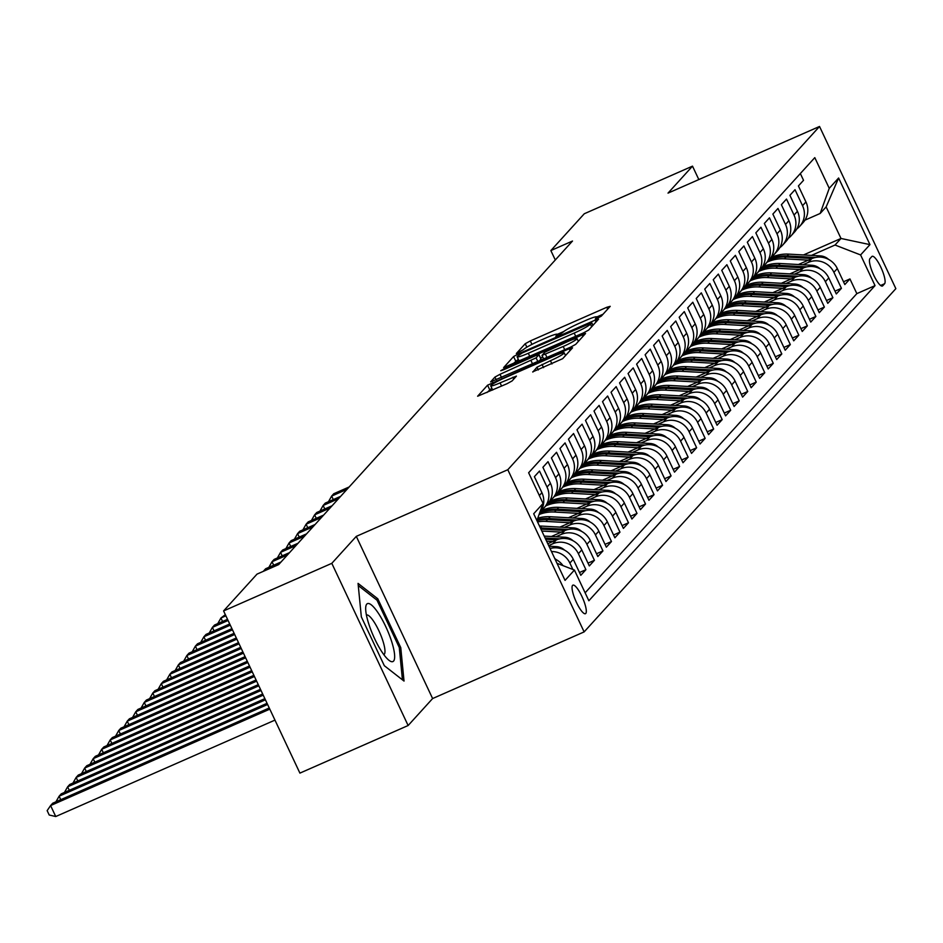 <?xml version="1.0" encoding="UTF-8"?>
<svg xmlns="http://www.w3.org/2000/svg" width="943" height="943" viewBox="0 0 943 943"><rect width="100%" height="100%" fill="white"/><g stroke="black" fill="none" stroke-linecap="round" stroke-linejoin="round"><path stroke-width="1.41" d="M597.768 318.074L601.328 316.117L610.215 306.334L606.797 307.288L530.32 340.93L525.227 343.724L516.351 353.495L523.448 349.617A15.3 1.568 -25.2 0 1 539.714 340.694L546.091 337.889A15.3 1.568 -25.2 0 1 557.254 334.317A15.3 1.568 -25.2 0 1 557.018 334.848L555.816 336.238L558.256 335.449L562.959 332.231A15.3 1.568 -25.2 0 1 579.238 323.308L585.603 320.502A15.3 1.568 -25.2 0 1 596.778 316.942A15.3 1.568 -25.2 0 1 596.53 317.473L595.328 318.852L597.768 318.074M585.78 613.445A15.583 3.725 66.3 0 0 582.255 597.167A15.583 3.725 66.3 0 0 572.908 585.155A15.583 3.725 66.3 0 0 572.578 585.391A15.583 3.725 66.3 0 0 576.114 601.681A15.583 3.725 66.3 0 0 585.462 613.693A15.583 3.725 66.3 0 0 585.78 613.445M532.724 371.848L562.688 358.67L572.554 347.814L569.136 348.757L487.566 385.192L477.629 396.225L507.039 383.707L512.12 380.913L516.422 376.104L500.073 382.87A12.789 1.32 -25.2 0 1 490.737 385.852A12.789 1.32 -25.2 0 1 504.552 377.943L554.897 355.794A12.789 1.32 -25.2 0 1 564.232 352.812A12.789 1.32 -25.2 0 1 550.429 360.721L536.956 367.204L532.83 372.061M356.301 536.367L331.806 563.336L223.585 610.934L299.909 773.119L408.13 725.521L432.613 698.551L584.13 631.904L507.805 469.72L356.301 536.367L432.613 698.551M698.822 179.559L692.504 166.145L668.021 193.115L819.526 126.468L507.805 469.72M692.504 166.145L584.283 213.755L550.853 250.567L555.297 259.985M223.585 610.934L257.015 574.122L278.668 564.598L572.495 241.043L550.853 250.567M583.599 332.832L588.68 330.038L598.546 319.182L595.139 320.125L518.65 353.766L513.57 356.56L503.621 367.593L583.599 332.832M585.544 333.492L575.69 344.36L570.598 347.154L490.631 381.903L494.922 377.094L500.014 374.3L536.107 357.869L538.995 354.615L535.506 355.735L503.208 369.939L500.768 370.717L504.375 368.642L585.544 333.492M551.49 551.561A19.485 18.813 42.2 0 1 569.867 563.054L573.273 559.305L580.805 575.301L585.909 569.678L579.485 572.507M548.673 545.584L552.81 543.757A19.485 18.813 42.2 0 1 578.377 553.671L581.784 549.922L589.316 565.93L594.432 560.295L587.996 563.124M555.946 536.756L561.333 534.386A19.485 18.813 42.2 0 1 586.9 544.3L590.306 540.551L597.838 556.547L602.942 550.924L596.518 553.741M564.456 527.373L569.855 525.003A19.485 18.813 42.2 0 1 595.422 534.917L598.829 531.168L606.349 547.164L611.465 541.541L605.029 544.37M572.979 517.99L578.365 515.621A19.485 18.813 42.2 0 1 603.933 525.546L607.339 521.785L614.871 537.793L619.975 532.158L613.551 534.987M581.489 508.619L586.888 506.25A19.485 18.813 42.2 0 1 612.455 516.163L615.862 512.414L623.382 528.41L628.498 522.787L622.074 525.605M590.012 499.236L595.398 496.867A19.485 18.813 42.2 0 1 620.965 506.78L624.372 503.032L631.904 519.027L637.008 513.405L630.584 516.234M598.522 489.865L603.921 487.484A19.485 18.813 42.2 0 1 629.488 497.409L632.894 493.649L640.415 509.656L645.531 504.022L639.106 506.851M607.044 480.482L612.431 478.113A19.485 18.813 42.2 0 1 637.998 488.026L641.405 484.278L648.937 500.273L654.053 494.651L647.617 497.48M615.555 471.099L620.954 468.73A19.485 18.813 42.2 0 1 646.521 478.643L649.927 474.895L657.46 490.89L662.564 485.268L656.139 488.097M624.077 461.728L629.464 459.347A19.485 18.813 42.2 0 1 655.031 469.272L658.438 465.512L665.97 481.519L671.086 475.885L664.65 478.714M632.588 452.345L637.987 449.976A19.485 18.813 42.2 0 1 663.554 459.889L666.96 456.141L674.493 472.137L679.597 466.514L673.172 469.343M641.11 442.962L646.509 440.593A19.485 18.813 42.2 0 1 672.064 450.506L675.471 446.758L683.003 462.754L688.119 457.131L681.683 459.96M649.633 433.591L655.02 431.21A19.485 18.813 42.2 0 1 680.587 441.135L683.993 437.387L691.525 453.383L696.629 447.748L690.205 450.577M658.143 424.209L663.542 421.839A19.485 18.813 42.2 0 1 689.109 431.753L692.516 428.004L700.036 444L705.152 438.377L698.716 441.206M666.666 414.826L672.053 412.456A19.485 18.813 42.2 0 1 697.62 422.381L701.026 418.621L708.558 434.629L713.662 428.994L707.238 431.823M675.176 405.455L680.575 403.085A19.485 18.813 42.2 0 1 706.142 412.999L709.549 409.25L717.069 425.246L722.185 419.623L715.761 422.44M683.699 396.072L689.085 393.702A19.485 18.813 42.2 0 1 714.653 403.616L718.059 399.867L725.591 415.863L730.695 410.24L724.271 413.069M692.209 386.701L697.608 384.32A19.485 18.813 42.2 0 1 723.175 394.245L726.582 390.485L734.102 406.492L739.218 400.858L732.794 403.687M700.732 377.318L706.118 374.949A19.485 18.813 42.2 0 1 731.685 384.862L735.092 381.113L742.624 397.109L747.74 391.486L741.304 394.304M709.242 367.935L714.641 365.566A19.485 18.813 42.2 0 1 740.208 375.479L743.614 371.731L751.147 387.726L756.251 382.104L749.826 384.933M717.764 358.564L723.151 356.183A19.485 18.813 42.2 0 1 748.718 366.108L752.125 362.348L759.657 378.355L764.773 372.721L758.337 375.55M726.287 349.181L731.674 346.812A19.485 18.813 42.2 0 1 757.241 356.725L760.647 352.977L768.18 368.972L773.284 363.35L766.859 366.179M734.797 339.798L740.196 337.429A19.485 18.813 42.2 0 1 765.751 347.342L769.158 343.594L776.69 359.589L781.806 353.967L775.37 356.796M743.32 330.427L748.707 328.046A19.485 18.813 42.2 0 1 774.274 337.971L777.68 334.223L785.213 350.218L790.317 344.584L783.892 347.413M751.83 321.044L757.229 318.675A19.485 18.813 42.2 0 1 782.796 328.588L786.203 324.84L793.723 340.836L798.839 335.213L792.415 338.042M760.353 311.661L765.74 309.292A19.485 18.813 42.2 0 1 791.307 319.206L794.713 315.457L802.245 331.464L807.349 325.83L800.925 328.659M768.863 302.29L774.262 299.921A19.485 18.813 42.2 0 1 799.829 309.834L803.236 306.086L810.756 322.082L815.872 316.459L809.448 319.276M777.386 292.908L782.773 290.538A19.485 18.813 42.2 0 1 808.34 300.452L811.746 296.703L819.278 312.699L824.382 307.076L817.958 309.905M785.896 283.525L791.295 281.155A19.485 18.813 42.2 0 1 816.862 291.081L820.269 287.32L827.789 303.328L832.905 297.693L826.481 300.522M794.419 274.154L799.805 271.784A19.485 18.813 42.2 0 1 825.373 281.698L828.779 277.949L836.311 293.945L841.427 288.322L833.895 272.315A19.485 18.813 -137.8 0 0 808.328 262.402L802.929 264.771M834.991 291.139L841.427 288.322M800.348 173.547L803.53 180.313L798.415 185.936L805.947 201.943A19.485 18.813 -137.8 0 1 803.059 222.654L799.652 226.403A19.485 18.813 -137.8 0 0 802.54 205.692L795.008 189.696L789.904 195.319L797.436 211.315A19.485 18.813 -137.8 0 1 794.536 232.037L791.13 235.785A19.485 18.813 42.2 0 1 788.277 238.331M791.13 235.785A19.485 18.813 42.2 0 0 794.03 215.075L786.497 199.067L781.382 204.702L788.914 220.697A19.485 18.813 -137.8 0 1 786.014 241.408L782.607 245.156A19.485 18.813 42.2 0 1 779.755 247.703M782.607 245.156A19.485 18.813 42.2 0 0 785.507 224.446L777.975 208.45L772.871 214.073L780.391 230.08A19.485 18.813 -137.8 0 1 777.504 250.791L774.097 254.539A19.485 18.813 42.2 0 1 771.244 257.085M774.097 254.539A19.485 18.813 42.2 0 0 776.985 233.829L769.464 217.833L764.349 223.456L771.881 239.451A19.485 18.813 -137.8 0 1 768.981 260.162L765.575 263.922A19.485 18.813 42.2 0 1 762.722 266.456M765.575 263.922A19.485 18.813 42.2 0 0 768.474 243.2L760.942 227.204L755.838 232.838L763.359 248.834A19.485 18.813 -137.8 0 1 760.471 269.545L757.064 273.293A19.485 18.813 42.2 0 1 754.211 275.839M757.064 273.293A19.485 18.813 42.2 0 0 759.952 252.583L752.431 236.587L747.316 242.21L754.848 258.217A19.485 18.813 -137.8 0 1 751.948 278.928L748.542 282.676A19.485 18.813 42.2 0 1 745.689 285.222M748.542 282.676A19.485 18.813 42.2 0 0 751.441 261.965L743.909 245.958L738.805 251.592L746.326 267.588A19.485 18.813 -137.8 0 1 743.438 288.299L740.031 292.059A19.485 18.813 42.2 0 1 737.178 294.593M740.031 292.059A19.485 18.813 42.2 0 0 742.919 271.336L735.399 255.341L730.283 260.963L737.815 276.971A19.485 18.813 -137.8 0 1 734.915 297.682L731.509 301.43A19.485 18.813 42.2 0 1 728.656 303.976M731.509 301.43A19.485 18.813 42.2 0 0 734.408 280.719L726.876 264.724L721.76 270.346L729.293 286.342A19.485 18.813 -137.8 0 1 726.405 307.064L722.998 310.813A19.485 18.813 42.2 0 1 720.146 313.359M722.998 310.813A19.485 18.813 42.2 0 0 725.886 290.102L718.354 274.095L713.25 279.729L720.782 295.725A19.485 18.813 -137.8 0 1 717.882 316.435L714.476 320.196A19.485 18.813 42.2 0 1 711.623 322.73M714.476 320.196A19.485 18.813 42.2 0 0 717.375 299.473L709.843 283.478L704.727 289.1L712.26 305.108A19.485 18.813 -137.8 0 1 709.372 325.818L705.965 329.567A19.485 18.813 42.2 0 1 703.113 332.113M705.965 329.567A19.485 18.813 42.2 0 0 708.853 308.856L701.321 292.86L696.217 298.483L703.737 314.479A19.485 18.813 -137.8 0 1 700.849 335.201L697.443 338.95A19.485 18.813 42.2 0 1 694.59 341.496M697.443 338.95A19.485 18.813 42.2 0 0 700.331 318.239L692.81 302.231L687.695 307.866L695.227 323.862A19.485 18.813 -137.8 0 1 692.327 344.572L688.92 348.321A19.485 18.813 42.2 0 1 686.068 350.867M688.92 348.321A19.485 18.813 42.2 0 0 691.82 327.61L684.288 311.614L679.184 317.237L686.704 333.244A19.485 18.813 -137.8 0 1 683.816 353.955L680.41 357.703A19.485 18.813 42.2 0 1 677.557 360.25M680.41 357.703A19.485 18.813 42.2 0 0 683.298 336.993L675.777 320.997L670.662 326.62L678.194 342.615A19.485 18.813 -137.8 0 1 675.294 363.326L671.887 367.086A19.485 18.813 42.2 0 1 669.035 369.632M671.887 367.086A19.485 18.813 42.2 0 0 674.787 346.376L667.255 330.368L662.151 336.003L669.671 351.998A19.485 18.813 -137.8 0 1 666.784 372.709L663.377 376.457A19.485 18.813 42.2 0 1 660.524 379.003M663.377 376.457A19.485 18.813 42.2 0 0 666.265 355.747L658.744 339.751L653.629 345.374L661.161 361.381A19.485 18.813 -137.8 0 1 658.261 382.092L654.855 385.84A19.485 18.813 42.2 0 1 652.002 388.386M654.855 385.84A19.485 18.813 42.2 0 0 657.754 365.13L650.222 349.122L645.118 354.757L652.639 370.752A19.485 18.813 -137.8 0 1 649.751 391.463L646.344 395.223A19.485 18.813 42.2 0 1 643.491 397.757M646.344 395.223A19.485 18.813 42.2 0 0 649.232 374.501L641.7 358.505L636.596 364.139L644.128 380.135A19.485 18.813 -137.8 0 1 641.228 400.846L637.822 404.594A19.485 18.813 42.2 0 1 634.969 407.14M637.822 404.594A19.485 18.813 42.2 0 0 640.721 383.884L633.189 367.888L628.073 373.511L635.606 389.506A19.485 18.813 -137.8 0 1 632.718 410.229L629.311 413.977A19.485 18.813 42.2 0 1 626.458 416.523M629.311 413.977A19.485 18.813 42.2 0 0 632.199 393.266L624.667 377.259L619.563 382.893L627.095 398.889A19.485 18.813 -137.8 0 1 624.195 419.6L620.789 423.36A19.485 18.813 42.2 0 1 617.936 425.894M620.789 423.36A19.485 18.813 42.2 0 0 623.688 402.637L616.156 386.642L611.04 392.264L618.573 408.272A19.485 18.813 -137.8 0 1 615.685 428.982L612.266 432.731A19.485 18.813 42.2 0 1 609.414 435.277M612.266 432.731A19.485 18.813 42.2 0 0 615.166 412.02L607.634 396.025L602.53 401.647L610.05 417.643A19.485 18.813 -137.8 0 1 607.162 438.365L603.756 442.114A19.485 18.813 42.2 0 1 600.903 444.66M603.756 442.114A19.485 18.813 42.2 0 0 606.644 421.403L599.123 405.396L594.007 411.03L601.54 427.026A19.485 18.813 -137.8 0 1 598.64 447.736L595.233 451.485A19.485 18.813 42.2 0 1 592.381 454.031M595.233 451.485A19.485 18.813 42.2 0 0 598.133 430.774L590.601 414.779L585.497 420.401L593.017 436.409A19.485 18.813 -137.8 0 1 590.129 457.119L586.723 460.868A19.485 18.813 42.2 0 1 583.87 463.414M586.723 460.868A19.485 18.813 42.2 0 0 589.611 440.157L582.09 424.161L576.975 429.784L584.507 445.78A19.485 18.813 -137.8 0 1 581.607 466.502L578.2 470.251A19.485 18.813 42.2 0 1 575.348 472.797M578.2 470.251A19.485 18.813 42.2 0 0 581.1 449.54L573.568 433.532L568.464 439.167L575.984 455.163A19.485 18.813 -137.8 0 1 573.096 475.873L569.69 479.622A19.485 18.813 42.2 0 1 566.837 482.168M569.69 479.622A19.485 18.813 42.2 0 0 572.578 458.911L565.057 442.915L559.942 448.538L567.474 464.545A19.485 18.813 -137.8 0 1 564.574 485.256L561.168 489.004A19.485 18.813 42.2 0 1 558.315 491.551M561.168 489.004A19.485 18.813 42.2 0 0 564.067 468.294L556.535 452.298L551.419 457.921L558.951 473.916A19.485 18.813 -137.8 0 1 556.064 494.627L552.657 498.387A19.485 18.813 42.2 0 1 549.804 500.922M552.657 498.387A19.485 18.813 42.2 0 0 555.545 477.665L548.013 461.669L542.909 467.304L550.441 483.299A19.485 18.813 -137.8 0 1 547.541 504.01L544.135 507.758A19.485 18.813 42.2 0 1 541.282 510.304M544.135 507.758A19.485 18.813 42.2 0 0 547.034 487.048L539.502 471.052L534.386 476.675L541.919 492.67A19.485 18.813 -137.8 0 1 539.809 512.462M581.784 549.922A19.485 18.813 -137.8 0 0 556.229 540.009L547.8 543.71M590.306 540.551A19.485 18.813 -137.8 0 0 564.739 530.626L551.396 536.496M598.829 531.168A19.485 18.813 -137.8 0 0 573.261 521.255L559.906 527.125M607.339 521.785A19.485 18.813 -137.8 0 0 581.772 511.872L568.429 517.742M615.862 512.414A19.485 18.813 -137.8 0 0 590.294 502.489L576.951 508.36M624.372 503.032A19.485 18.813 -137.8 0 0 598.805 493.118L585.462 498.988M632.894 493.649A19.485 18.813 -137.8 0 0 607.327 483.735L593.984 489.606M641.405 484.278A19.485 18.813 -137.8 0 0 615.838 474.353L602.494 480.223M649.927 474.895A19.485 18.813 -137.8 0 0 624.36 464.982L611.017 470.852M658.438 465.512A19.485 18.813 -137.8 0 0 632.871 455.599L619.527 461.469M666.96 456.141A19.485 18.813 -137.8 0 0 641.393 446.228L628.05 452.086M675.471 446.758A19.485 18.813 -137.8 0 0 649.916 436.845L636.56 442.715M683.993 437.387A19.485 18.813 -137.8 0 0 658.426 427.462L645.083 433.332M692.516 428.004A19.485 18.813 -137.8 0 0 666.949 418.091L653.605 423.961M701.026 418.621A19.485 18.813 -137.8 0 0 675.459 408.708L662.116 414.578M709.549 409.25A19.485 18.813 -137.8 0 0 683.981 399.325L670.638 405.195M718.059 399.867A19.485 18.813 -137.8 0 0 692.492 389.954L679.149 395.824M726.582 390.485A19.485 18.813 -137.8 0 0 701.014 380.571L687.671 386.441M735.092 381.113A19.485 18.813 -137.8 0 0 709.525 371.188L696.182 377.059M743.614 371.731A19.485 18.813 -137.8 0 0 718.047 361.817L704.704 367.687M752.125 362.348A19.485 18.813 -137.8 0 0 726.558 352.434L713.214 358.305M760.647 352.977A19.485 18.813 -137.8 0 0 735.08 343.052L721.737 348.922M769.158 343.594A19.485 18.813 -137.8 0 0 743.603 333.681L730.247 339.551M777.68 334.223A19.485 18.813 -137.8 0 0 752.113 324.298L738.77 330.168M786.203 324.84A19.485 18.813 -137.8 0 0 760.636 314.927L747.292 320.797M794.713 315.457A19.485 18.813 -137.8 0 0 769.146 305.544L755.803 311.414M803.236 306.086A19.485 18.813 -137.8 0 0 777.669 296.161L764.325 302.031M811.746 296.703A19.485 18.813 -137.8 0 0 786.179 286.79L772.836 292.66M820.269 287.32A19.485 18.813 -137.8 0 0 794.701 277.407L781.358 283.277M828.779 277.949A19.485 18.813 -137.8 0 0 803.212 268.024L789.869 273.894M871.827 256.555L869.953 258.618A15.1 3.607 66.3 0 0 873.371 274.389A15.1 3.607 66.3 0 0 882.424 286.024A15.1 3.607 66.3 0 0 882.742 285.788L884.605 283.725A15.1 3.607 66.3 0 0 881.186 267.953A15.1 3.607 66.3 0 0 872.134 256.319A15.1 3.607 66.3 0 0 871.827 256.555M584.13 631.904L895.85 288.652L819.526 126.468M557.018 563.313L574.417 570.067L588.856 600.75L875.033 285.623L860.594 254.94L835.026 245.027L811.451 255.4M574.417 570.067L565.046 580.381L533.703 513.758L543.062 503.432L528.634 472.749L814.799 157.634L829.239 188.317L838.61 178.003L869.965 244.626L860.594 254.94M585.131 592.829L856.845 293.627L849.938 278.939L844.834 284.562L837.301 268.566A19.485 18.813 -137.8 0 0 811.734 258.653L798.391 264.523M796.8 228.949A19.485 18.813 -137.8 0 0 799.652 226.403M825.373 281.698L832.905 297.693M816.862 291.081L824.382 307.076M808.34 300.452L815.872 316.459M799.829 309.834L807.349 325.83M791.307 319.206L798.839 335.213M782.796 328.588L790.317 344.584M774.274 337.971L781.806 353.967M765.751 347.342L773.284 363.35M757.241 356.725L764.773 372.721M748.718 366.108L756.251 382.104M740.208 375.479L747.74 391.486M731.685 384.862L739.218 400.858M723.175 394.245L730.695 410.24M714.653 403.616L722.185 419.623M706.142 412.999L713.662 428.994M697.62 422.381L705.152 438.377M689.109 431.753L696.629 447.748M680.587 441.135L688.119 457.131M672.064 450.506L679.597 466.514M663.554 459.889L671.086 475.885M655.031 469.272L662.564 485.268M646.521 478.643L654.053 494.651M637.998 488.026L645.531 504.022M629.488 497.409L637.008 513.405M620.965 506.78L628.498 522.787M612.455 516.163L619.975 532.158M603.933 525.546L611.465 541.541M595.422 534.917L602.942 550.924M586.9 544.3L594.432 560.295M578.377 553.671L585.909 569.678M569.867 563.054L572.884 569.466M835.026 245.027L840.991 238.461L826.139 206.906L820.174 213.46L829.239 188.317M803.495 254.952L840.991 238.461L869.965 244.626M804.957 220.155L820.174 213.46M331.806 563.336L408.13 725.521M843.514 281.768L849.938 278.939M856.845 293.627L875.033 285.623M573.273 559.305A19.485 18.813 -137.8 0 0 550.064 548.531M562.971 565.623A19.485 18.813 -137.8 0 0 554.991 558.999M543.062 503.432L536.897 520.548M826.139 206.906L838.61 178.003M384.32 665.699L404.028 681.07L400.751 647.605L377.766 598.758L358.057 583.387L361.334 616.863L384.32 665.699M376.116 599.489L377.766 598.758M399.349 648.218L400.751 647.605M603.048 314.231L596.789 316.978L597.39 318.239M563.843 331.476L557.278 334.364M518.308 359.307L512.933 363.915M591.685 322.812L522.151 353L517.389 356.289A15.3 1.568 -25.2 0 0 517.141 356.819A15.3 1.568 -25.2 0 0 528.304 353.26L574.193 333.068A15.3 1.568 -25.2 0 0 590.471 324.144L591.685 322.812L592.899 325.406M539.443 360.851L540.881 358.953M540.587 358.01L542.755 357.055M564.739 349.723L563.219 346.494A12.789 1.32 -25.2 0 0 577.022 338.596L578.389 341.39M577.022 338.596A12.789 1.32 -25.2 0 0 567.686 341.578L544.865 352.163L541.989 355.417L563.219 346.494M491.833 388.174L486.93 392.547M828.579 259.408A12.907 12.459 -137.8 0 0 820.375 255.895L788.702 254.127A37.26 35.975 -137.8 0 0 770.879 257.675M808.328 260.15L784.435 258.818A37.26 35.975 -137.8 0 0 767.26 262.06M815.353 257.486L787.075 255.907A37.26 35.975 -137.8 0 0 769.794 259.207M768.875 260.28A37.26 35.975 42.2 0 1 786.061 257.038L812.112 258.488M349.169 486.965L333.787 493.731L331.653 496.077L347.036 489.311M328.482 501.7L331.653 496.077L333.303 499.578M391.675 641.582A31.661 7.568 66.3 0 0 375.903 609.767A31.661 7.568 66.3 0 0 365.695 607.693A31.661 7.568 66.3 0 0 368.678 623.641A31.661 7.568 66.3 0 0 388.752 660.124A31.661 7.568 66.3 0 0 391.675 641.582M383.848 654.666A21.677 5.175 66.3 0 0 382.929 641.004A21.677 5.175 66.3 0 0 366.403 615.001M358.269 585.568L377 600.184L399.278 647.511L402.437 679.832M820.056 268.779A12.907 12.459 -137.8 0 0 811.852 265.266L780.179 263.51A37.26 35.975 -137.8 0 0 762.368 267.058M799.817 269.521L775.924 268.189A37.26 35.975 -137.8 0 0 758.75 271.443M806.831 266.857L778.564 265.289A37.26 35.975 -137.8 0 0 761.284 268.578M760.364 269.663A37.26 35.975 42.2 0 1 777.539 266.409L803.601 267.871M340.647 496.348L325.264 503.114L323.143 505.46L338.525 498.694M319.96 511.082L323.143 505.46L324.781 508.961M811.546 278.161A12.907 12.459 -137.8 0 0 803.342 274.649L771.657 272.881A37.26 35.975 -137.8 0 0 753.846 276.44M791.295 278.904L767.402 277.572A37.26 35.975 -137.8 0 0 750.227 280.825M798.308 276.24L770.042 274.661A37.26 35.975 -137.8 0 0 752.762 277.961M751.842 279.045A37.26 35.975 42.2 0 1 769.016 275.792L795.079 277.242M332.136 505.731L316.754 512.497L314.62 514.831L330.003 508.065M311.438 520.453L314.62 514.831L316.27 518.332M803.023 287.532A12.907 12.459 -137.8 0 0 794.819 284.032L763.146 282.263A37.26 35.975 -137.8 0 0 745.335 285.812M782.773 288.287L758.891 286.955A37.26 35.975 -137.8 0 0 741.717 290.196M789.798 285.623L761.531 284.043A37.26 35.975 -137.8 0 0 744.251 287.344M743.332 288.417A37.26 35.975 42.2 0 1 760.506 285.163L786.568 286.625M323.614 515.102L308.231 521.868L306.098 524.214L321.48 517.448M302.927 529.836L306.098 524.214L307.748 527.715M794.513 296.915A12.907 12.459 -137.8 0 0 786.297 293.403L754.624 291.635A37.26 35.975 -137.8 0 0 736.813 295.194M774.262 297.658L750.369 296.326A37.26 35.975 -137.8 0 0 733.194 299.579M781.275 294.994L753.009 293.426A37.26 35.975 -137.8 0 0 735.729 296.715M734.809 297.799A37.26 35.975 42.2 0 1 751.984 294.546L778.046 295.996M315.103 524.485L299.721 531.251L297.587 533.597L312.97 526.831M294.405 539.219L297.587 533.597L299.237 537.097M785.99 306.298A12.907 12.459 -137.8 0 0 777.786 302.786L746.113 301.017A37.26 35.975 -137.8 0 0 728.291 304.577M765.74 307.041L741.858 305.709A37.26 35.975 -137.8 0 0 724.672 308.962M772.765 304.377L744.499 302.797A37.26 35.975 -137.8 0 0 727.218 306.098M726.299 307.17A37.26 35.975 42.2 0 1 743.473 303.929L769.535 305.379M306.581 533.856L291.198 540.622L289.065 542.968L304.448 536.202M285.894 548.59L289.065 542.968L290.715 546.469M777.48 315.669A12.907 12.459 -137.8 0 0 769.264 312.168L737.591 310.4A37.26 35.975 -137.8 0 0 719.78 313.948M757.229 316.424L733.336 315.092A37.26 35.975 -137.8 0 0 716.161 318.333M764.243 313.76L735.976 312.18A37.26 35.975 -137.8 0 0 718.696 315.481M717.776 316.553A37.26 35.975 42.2 0 1 734.951 313.3L761.013 314.762M298.059 543.239L282.676 550.005L280.554 552.35L295.937 545.584M277.372 557.973L280.554 552.35L282.193 555.851M768.958 325.052A12.907 12.459 -137.8 0 0 760.753 321.539L729.08 319.771A37.26 35.975 -137.8 0 0 711.258 323.331M748.707 325.795L724.813 324.463A37.26 35.975 -137.8 0 0 707.639 327.716M755.732 323.131L727.454 321.563A37.26 35.975 -137.8 0 0 710.185 324.852M709.266 325.936A37.26 35.975 42.2 0 1 726.44 322.683L752.502 324.133M289.548 552.622L274.165 559.388L272.032 561.733L287.415 554.967M268.861 567.356L272.032 561.733L273.682 565.234M760.447 334.435A12.907 12.459 -137.8 0 0 752.231 330.922L720.558 329.154A37.26 35.975 -137.8 0 0 702.747 332.714M740.196 335.178L716.303 333.846A37.26 35.975 -137.8 0 0 699.128 337.099M747.21 332.514L718.943 330.934A37.26 35.975 -137.8 0 0 701.663 334.235M700.743 335.307A37.26 35.975 42.2 0 1 717.918 332.066L743.98 333.516M281.026 561.993L265.643 568.759L263.521 571.104L278.904 564.338M751.925 343.806A12.907 12.459 -137.8 0 0 743.721 340.305L712.048 338.537A37.26 35.975 -137.8 0 0 694.225 342.085M731.674 344.56L707.78 343.217A37.26 35.975 -137.8 0 0 690.606 346.47M738.699 341.896L710.421 340.317A37.26 35.975 -137.8 0 0 693.152 343.617M692.233 344.69A37.26 35.975 42.2 0 1 709.407 341.437L735.469 342.898M743.414 353.189A12.907 12.459 -137.8 0 0 735.198 349.676L703.525 347.908A37.26 35.975 -137.8 0 0 685.714 351.468M723.163 353.931L699.27 352.599A37.26 35.975 -137.8 0 0 682.095 355.853M730.177 351.267L701.91 349.688A37.26 35.975 -137.8 0 0 684.63 352.988M683.71 354.073A37.26 35.975 42.2 0 1 700.885 350.82L726.947 352.269M734.892 362.572A12.907 12.459 -137.8 0 0 726.688 359.059L695.015 357.291A37.26 35.975 -137.8 0 0 677.192 360.839M714.641 363.314L690.747 361.982A37.26 35.975 -137.8 0 0 673.573 365.224M721.666 360.65L693.388 359.071A37.26 35.975 -137.8 0 0 676.107 362.371M675.188 363.444A37.26 35.975 42.2 0 1 692.374 360.202L718.425 361.652M726.369 371.943A12.907 12.459 -137.8 0 0 718.165 368.43L686.492 366.674A37.26 35.975 -137.8 0 0 668.681 370.222M706.13 372.685L682.237 371.353A37.26 35.975 -137.8 0 0 665.063 374.607M713.144 370.033L684.877 368.454A37.26 35.975 -137.8 0 0 667.597 371.742M666.677 372.827A37.26 35.975 42.2 0 1 683.852 369.573L709.914 371.035M717.859 381.326A12.907 12.459 -137.8 0 0 709.655 377.813L677.97 376.045A37.26 35.975 -137.8 0 0 660.159 379.605M697.608 382.068L673.715 380.736A37.26 35.975 -137.8 0 0 656.54 383.99M704.621 379.404L676.355 377.825A37.26 35.975 -137.8 0 0 659.074 381.125M658.155 382.21A37.26 35.975 42.2 0 1 675.329 378.956L701.392 380.406M225.342 614.659L220.933 618.007L225.884 615.826M217.75 623.618L220.933 618.007L222.583 621.496M709.336 390.708A12.907 12.459 -137.8 0 0 701.132 387.196L669.459 385.428A37.26 35.975 -137.8 0 0 651.648 388.976M689.085 391.451L665.204 390.119A37.26 35.975 -137.8 0 0 648.03 393.361M696.111 388.787L667.844 387.208A37.26 35.975 -137.8 0 0 650.564 390.508M649.644 391.581A37.26 35.975 42.2 0 1 666.819 388.327L692.881 389.789M227.534 619.315L214.544 625.032L212.411 627.378L228.088 620.482M209.24 633.001L212.411 627.378L214.061 630.879M700.826 400.08A12.907 12.459 -137.8 0 0 692.61 396.567L660.937 394.799A37.26 35.975 -137.8 0 0 643.126 398.359M680.575 400.822L656.682 399.49A37.26 35.975 -137.8 0 0 639.507 402.744M687.588 398.158L659.322 396.59A37.26 35.975 -137.8 0 0 642.042 399.879M641.122 400.964A37.26 35.975 42.2 0 1 658.297 397.71L684.359 399.16M229.727 623.983L206.022 634.415L203.9 636.761L230.281 625.15M200.718 642.383L203.9 636.761L205.55 640.262M692.303 409.462A12.907 12.459 -137.8 0 0 684.099 405.95L652.426 404.182A37.26 35.975 -137.8 0 0 634.604 407.741M672.053 410.205L648.159 408.873A37.26 35.975 -137.8 0 0 630.985 412.126M679.078 407.541L650.8 405.961A37.26 35.975 -137.8 0 0 633.531 409.262M632.612 410.335A37.26 35.975 42.2 0 1 649.786 407.093L675.848 408.543M231.931 628.651L197.511 643.798L195.378 646.132L232.473 629.818M192.207 651.754L195.378 646.132L197.028 649.633M683.793 418.833A12.907 12.459 -137.8 0 0 675.577 415.333L643.904 413.564A37.26 35.975 -137.8 0 0 626.093 417.112M663.542 419.588L639.649 418.256A37.26 35.975 -137.8 0 0 622.474 421.497M670.556 416.924L642.289 415.344A37.26 35.975 -137.8 0 0 625.009 418.645M624.089 419.718A37.26 35.975 42.2 0 1 641.264 416.464L667.326 417.926M234.123 633.319L188.989 653.169L186.867 655.515L234.677 634.486M183.685 661.137L186.867 655.515L188.506 659.016M675.271 428.216A12.907 12.459 -137.8 0 0 667.066 424.704L635.393 422.935A37.26 35.975 -137.8 0 0 617.571 426.495M655.02 428.959L631.126 427.627A37.26 35.975 -137.8 0 0 613.952 430.88M662.045 426.295L633.767 424.727A37.26 35.975 -137.8 0 0 616.498 428.016M615.579 429.1A37.26 35.975 42.2 0 1 632.753 425.847L658.815 427.297M236.316 637.987L180.478 662.552L178.345 664.898L236.87 639.154M175.174 670.52L178.345 664.898L179.995 668.398M666.76 437.599A12.907 12.459 -137.8 0 0 658.544 434.086L626.871 432.318A37.26 35.975 -137.8 0 0 609.06 435.878M646.509 438.342L622.616 437.01A37.26 35.975 -137.8 0 0 605.441 440.263M653.523 435.678L625.256 434.098A37.26 35.975 -137.8 0 0 607.976 437.399M607.056 438.471A37.26 35.975 42.2 0 1 624.231 435.23L650.293 436.68M238.52 642.654L171.956 671.923L169.834 674.269L239.062 643.821M166.652 679.891L169.834 674.269L171.473 677.769M658.238 446.97A12.907 12.459 -137.8 0 0 650.033 443.469L618.36 441.701A37.26 35.975 -137.8 0 0 600.538 445.249M637.987 447.725L614.093 446.381A37.26 35.975 -137.8 0 0 596.919 449.634M645.012 445.061L616.734 443.481A37.26 35.975 -137.8 0 0 599.465 446.782M598.546 447.854A37.26 35.975 42.2 0 1 615.72 444.601L641.782 446.063M240.713 647.322L163.445 681.306L161.312 683.651L241.255 648.489M158.141 689.274L161.312 683.651L162.962 687.152M649.715 456.353A12.907 12.459 -137.8 0 0 641.511 452.84L609.838 451.072A37.26 35.975 -137.8 0 0 592.027 454.632M629.476 457.096L605.583 455.764A37.26 35.975 -137.8 0 0 588.408 459.017M636.49 454.432L608.223 452.852A37.26 35.975 -137.8 0 0 590.943 456.153M590.023 457.237A37.26 35.975 42.2 0 1 607.198 453.984L633.26 455.434M242.905 651.99L154.923 690.689L152.801 693.034L243.459 653.157M149.619 698.657L152.801 693.034L154.44 696.535M641.205 465.736A12.907 12.459 -137.8 0 0 633.001 462.223L601.316 460.455A37.26 35.975 -137.8 0 0 583.505 464.003M620.954 466.479L597.06 465.147A37.26 35.975 -137.8 0 0 579.886 468.388M627.967 463.815L599.701 462.235A37.26 35.975 -137.8 0 0 582.42 465.536M581.501 466.608A37.26 35.975 42.2 0 1 598.675 463.367L624.737 464.816M245.097 656.658L146.413 700.06L144.279 702.405L245.651 657.813M141.096 708.028L144.279 702.405L145.929 705.906M632.682 475.107A12.907 12.459 -137.8 0 0 624.478 471.594L592.805 469.838A37.26 35.975 -137.8 0 0 574.994 473.386M612.443 475.85L588.55 474.518A37.26 35.975 -137.8 0 0 571.375 477.771M619.457 473.197L591.19 471.618A37.26 35.975 -137.8 0 0 573.91 474.918M572.99 475.991A37.26 35.975 42.2 0 1 590.165 472.738L616.227 474.199M247.302 661.314L137.89 709.442L135.757 711.788L247.844 662.481M132.586 717.411L135.757 711.788L137.407 715.289M624.172 484.49A12.907 12.459 -137.8 0 0 615.956 480.977L584.283 479.209A37.26 35.975 -137.8 0 0 566.472 482.769M603.921 485.232L580.028 483.9A37.26 35.975 -137.8 0 0 562.853 487.154M610.934 482.568L582.668 480.989A37.26 35.975 -137.8 0 0 565.387 484.289M564.468 485.374A37.26 35.975 42.2 0 1 581.642 482.121L607.705 483.57M249.494 665.982L129.38 718.825L127.246 721.171L250.048 667.149M124.063 726.782L127.246 721.171L128.896 724.66M615.649 493.873A12.907 12.459 -137.8 0 0 607.445 490.36L575.772 488.592A37.26 35.975 -137.8 0 0 557.95 492.14M595.398 494.615L571.517 493.283A37.26 35.975 -137.8 0 0 554.331 496.525M602.424 491.951L574.157 490.372A37.26 35.975 -137.8 0 0 556.877 493.672M555.957 494.745A37.26 35.975 42.2 0 1 573.132 491.503L599.194 492.953M251.687 670.65L120.857 728.196L118.724 730.542L252.241 671.817M115.553 736.165L118.724 730.542L120.374 734.043M607.139 503.244A12.907 12.459 -137.8 0 0 598.923 499.731L567.25 497.963A37.26 35.975 -137.8 0 0 549.439 501.523M586.888 503.986L562.995 502.654A37.26 35.975 -137.8 0 0 545.82 505.908M593.901 501.322L565.635 499.755A37.26 35.975 -137.8 0 0 548.354 503.043M547.435 504.128A37.26 35.975 42.2 0 1 564.609 500.874L590.672 502.324M253.891 675.318L112.335 737.579L110.213 739.925L254.433 676.485M107.03 745.548L110.213 739.925L111.863 743.426M598.616 512.627A12.907 12.459 -137.8 0 0 590.412 509.114L558.739 507.346A37.26 35.975 -137.8 0 0 540.917 510.906M578.365 513.369L554.472 512.037A37.26 35.975 -137.8 0 0 539.066 514.524M585.391 510.705L557.113 509.126A37.26 35.975 -137.8 0 0 539.844 512.426M539.537 513.228A37.26 35.975 42.2 0 1 556.099 510.257L582.161 511.707M256.083 679.986L103.824 746.962L101.691 749.296L256.626 681.152M98.52 754.919L101.691 749.296L103.341 752.797M590.106 521.998A12.907 12.459 -137.8 0 0 581.89 518.497L550.217 516.729A37.26 35.975 -137.8 0 0 537.746 518.19M569.855 522.752L545.962 521.42A37.26 35.975 -137.8 0 0 537.545 521.915M576.868 520.088L548.602 518.509A37.26 35.975 -137.8 0 0 537.215 519.664M536.921 520.607A37.26 35.975 42.2 0 1 547.577 519.628L573.639 521.09M258.276 684.653L95.302 756.333L93.18 758.679L258.83 685.82M89.998 764.301L93.18 758.679L94.819 762.18M581.583 531.38A12.907 12.459 -137.8 0 0 573.379 527.868L541.706 526.1A37.26 35.975 -137.8 0 0 539.479 526.053M561.333 532.123L541.836 531.039M568.358 529.459L540.351 527.903M540.928 529.117L565.128 530.461M260.468 689.321L86.791 765.716L84.658 768.062L261.022 690.488M81.487 773.684L84.658 768.062L86.308 771.563M573.073 540.763A12.907 12.459 -137.8 0 0 564.857 537.251L544.217 536.096M552.822 541.506L546.598 541.152M559.836 538.842L545.113 538.017M545.691 539.231L556.606 539.844M262.673 693.989L78.269 775.087L76.147 777.433L263.215 695.156M72.965 783.055L76.147 777.433L77.786 780.934M564.551 550.134A12.907 12.459 -137.8 0 0 556.346 546.634L548.979 546.221M551.325 548.225L549.875 548.142M264.865 698.645L69.758 784.47L67.625 786.816L265.419 699.812M64.454 792.438L67.625 786.816L69.275 790.317M556.028 559.517A12.907 12.459 -137.8 0 0 554.732 558.456M267.058 703.313L61.236 793.853L59.114 796.198L267.612 704.48M55.932 801.821L59.114 796.198L60.753 799.699M269.262 707.981L52.725 803.224L50.592 805.57L55.743 816.532L274.967 720.11M55.743 816.532L49.213 815.011L47.15 810.638L50.592 805.57L269.804 709.148M552.81 543.757L556.229 540.009M561.333 534.386L564.739 530.626M569.855 525.003L573.261 521.255M578.365 515.621L581.772 511.872M586.888 506.25L590.294 502.489M595.398 496.867L598.805 493.118M603.921 487.484L607.327 483.735M612.431 478.113L615.838 474.353M620.954 468.73L624.36 464.982M629.464 459.347L632.871 455.599M637.987 449.976L641.393 446.228M646.509 440.593L649.916 436.845M655.02 431.21L658.426 427.462M663.542 421.839L666.949 418.091M672.053 412.456L675.459 408.708M680.575 403.085L683.981 399.325M689.085 393.702L692.492 389.954M697.608 384.32L701.014 380.571M706.118 374.949L709.525 371.188M714.641 365.566L718.047 361.817M723.151 356.183L726.558 352.434M731.674 346.812L735.08 343.052M740.196 337.429L743.603 333.681M748.707 328.046L752.113 324.298M757.229 318.675L760.636 314.927M765.74 309.292L769.146 305.544M774.262 299.921L777.669 296.161M782.773 290.538L786.179 286.79M791.295 281.155L794.701 277.407M799.805 271.784L803.212 268.024M808.328 262.402L811.734 258.653M802.54 205.692L805.947 201.943M539.337 495.511L541.919 492.67M547.034 487.048L550.441 483.299M555.545 477.665L558.951 473.916M564.067 468.294L567.474 464.545M572.578 458.911L575.984 455.163M581.1 449.54L584.507 445.78M589.611 440.157L593.017 436.409M598.133 430.774L601.54 427.026M606.644 421.403L610.05 417.643M615.166 412.02L618.573 408.272M623.688 402.637L627.095 398.889M632.199 393.266L635.606 389.506M640.721 383.884L644.128 380.135M649.232 374.501L652.639 370.752M657.754 365.13L661.161 361.381M666.265 355.747L669.671 351.998M674.787 346.376L678.194 342.615M683.298 336.993L686.704 333.244M691.82 327.61L695.227 323.862M700.331 318.239L703.737 314.479M708.853 308.856L712.26 305.108M717.375 299.473L720.782 295.725M725.886 290.102L729.293 286.342M734.408 280.719L737.815 276.971M742.919 271.336L746.326 267.588M751.441 261.965L754.848 258.217M759.952 252.583L763.359 248.834M768.474 243.2L771.881 239.451M776.985 233.829L780.391 230.08M785.507 224.446L788.914 220.697M794.03 215.075L797.436 211.315M833.895 272.315L837.301 268.566M880.632 285.481L884.605 283.725M882.035 286.094L882.742 285.788M596.966 318.404L596.53 317.473M557.454 335.791L557.018 334.848M526.866 347.189L525.227 343.724M531.946 344.395L530.32 340.93M607.669 309.139L606.797 307.288M515.632 360.945L513.57 356.56M519.051 354.615L518.65 353.766M596.011 321.976L595.139 320.125M529.825 356.489L528.304 353.26M575.713 336.297L574.193 333.068M591.685 326.738L590.471 324.144M496.23 379.864L494.922 377.094M501.535 377.53L500.014 374.3M532.547 363.88L531.027 360.662M537.852 361.558L536.107 357.869M540.976 359.165L538.913 354.78M504.682 369.291L504.375 368.642M583.01 336.297L582.137 334.447M546.999 357.527L545.478 354.297M538.253 369.974L536.956 367.204M543.557 367.64L542.036 364.411M551.95 363.951L550.429 360.721M501.593 386.1L500.073 382.87M513.805 379.062L512.933 377.212M489.629 389.577L487.566 385.192M493.26 383.707L492.659 382.398M570.008 350.607L569.136 348.757M787.075 255.907L788.702 254.127M784.435 258.818L786.061 257.038M819.302 257.062L820.375 255.895M778.564 265.289L780.179 263.51M775.924 268.189L777.539 266.409M810.791 266.445L811.852 265.266M770.042 274.661L771.657 272.881M767.402 277.572L769.016 275.792M802.269 275.827L803.342 274.649M761.531 284.043L763.146 282.263M758.891 286.955L760.506 285.163M793.747 285.199L794.819 284.032M753.009 293.426L754.624 291.635M750.369 296.326L751.984 294.546M785.236 294.581L786.297 293.403M744.499 302.797L746.113 301.017M741.858 305.709L743.473 303.929M776.714 303.964L777.786 302.786M735.976 312.18L737.591 310.4M733.336 315.092L734.951 313.3M768.203 313.335L769.264 312.168M727.454 321.563L729.08 319.771M724.813 324.463L726.44 322.683M759.681 322.718L760.753 321.539M718.943 330.934L720.558 329.154M716.303 333.846L717.918 332.066M751.17 332.101L752.231 330.922M710.421 340.317L712.048 338.537M707.78 343.217L709.407 341.437M742.648 341.472L743.721 340.305M701.91 349.688L703.525 347.908M699.27 352.599L700.885 350.82M734.137 350.855L735.198 349.676M693.388 359.071L695.015 357.291M690.747 361.982L692.374 360.202M725.615 360.226L726.688 359.059M684.877 368.454L686.492 366.674M682.237 371.353L683.852 369.573M717.104 369.609L718.165 368.43M676.355 377.825L677.97 376.045M673.715 380.736L675.329 378.956M708.582 378.992L709.655 377.813M667.844 387.208L669.459 385.428M665.204 390.119L666.819 388.327M700.06 388.363L701.132 387.196M659.322 396.59L660.937 394.799M656.682 399.49L658.297 397.71M691.549 397.746L692.61 396.567M650.8 405.961L652.426 404.182M648.159 408.873L649.786 407.093M683.027 407.128L684.099 405.95M642.289 415.344L643.904 413.564M639.649 418.256L641.264 416.464M674.516 416.5L675.577 415.333M633.767 424.727L635.393 422.935M631.126 427.627L632.753 425.847M665.994 425.882L667.066 424.704M625.256 434.098L626.871 432.318M622.616 437.01L624.231 435.23M657.483 435.265L658.544 434.086M616.734 443.481L618.36 441.701M614.093 446.381L615.72 444.601M648.961 444.636L650.033 443.469M608.223 452.852L609.838 451.072M605.583 455.764L607.198 453.984M640.45 454.019L641.511 452.84M599.701 462.235L601.316 460.455M597.06 465.147L598.675 463.367M631.928 463.402L633.001 462.223M591.19 471.618L592.805 469.838M588.55 474.518L590.165 472.738M623.417 472.773L624.478 471.594M582.668 480.989L584.283 479.209M580.028 483.9L581.642 482.121M614.895 482.156L615.956 480.977M574.157 490.372L575.772 488.592M571.517 493.283L573.132 491.503M606.373 491.527L607.445 490.36M565.635 499.755L567.25 497.963M562.995 502.654L564.609 500.874M597.862 500.91L598.923 499.731M557.113 509.126L558.739 507.346M554.472 512.037L556.099 510.257M589.34 510.293L590.412 509.114M548.602 518.509L550.217 516.729M545.962 521.42L547.577 519.628M580.829 519.664L581.89 518.497M540.256 527.691L541.706 526.1M572.307 529.047L573.379 527.868M563.796 538.429L564.857 537.251M555.274 547.8L556.346 546.634M557.867 335.625L557.254 334.317M592.97 325.323L591.732 322.695M519.18 361.169L517.141 356.819M541.058 359L538.995 354.615M543.663 358.988L541.989 355.417M565.517 355.546L564.232 352.812M492.694 390.013L490.737 385.852"/></g></svg>
